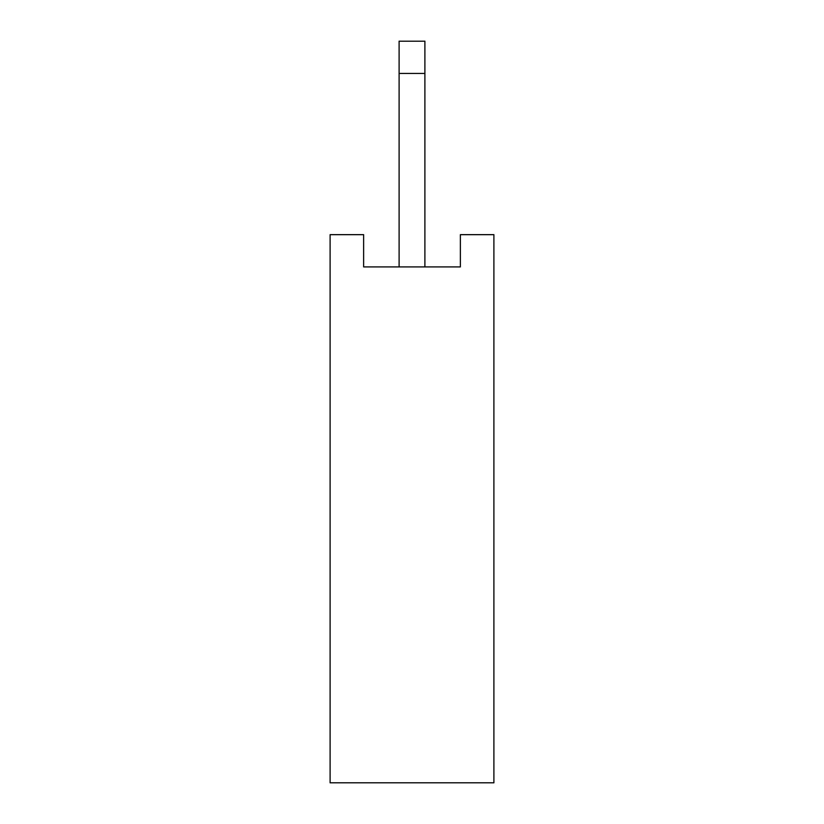 <?xml version="1.0" encoding="UTF-8"?>
<svg xmlns="http://www.w3.org/2000/svg" width="824" height="824" viewBox="0 0 824 824"><rect width="100%" height="100%" fill="white"/><g stroke="black" fill="none" stroke-linecap="round" stroke-linejoin="round"><path stroke-width="1.24" d="M460.369 234.665L460.369 266.904L363.631 266.904L363.631 234.665L330.105 234.665L330.105 782.8L493.895 782.8L493.895 234.665L460.369 234.665M460.369 266.904L363.631 266.904M424.896 266.904L424.896 73.439L399.104 73.439L399.104 266.904M399.104 73.439L399.104 41.2L424.896 41.2L424.896 73.439"/></g></svg>
